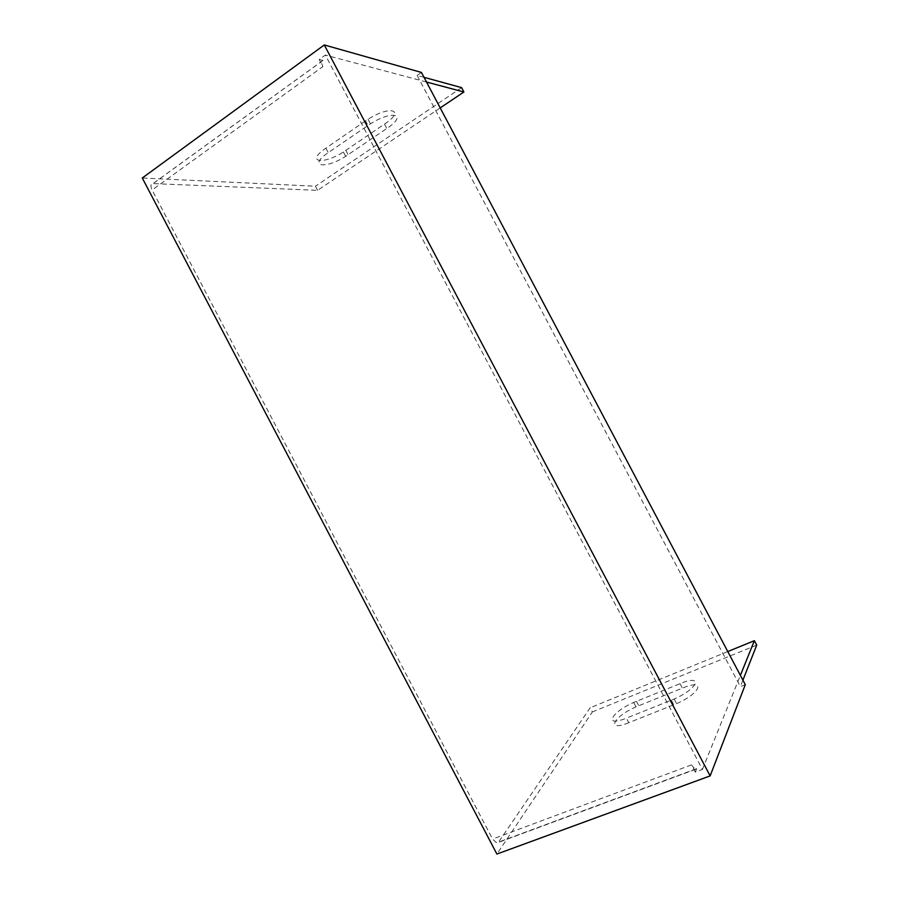 <?xml version="1.0" encoding="UTF-8"?>
<svg xmlns="http://www.w3.org/2000/svg" width="899" height="899" viewBox="0 0 899 899"><rect width="100%" height="100%" fill="white"/><g stroke="black" fill="none" stroke-linecap="round" stroke-linejoin="round"><path stroke-width="0.67" stroke-dasharray="4.5 3.37" d="M440.207 107.914L317.583 190.33L152.987 183.598C150.594 183.947 150.29 186.082 152.088 189.992L492.585 839.059L496.821 843.026L498.563 842.105L590.171 707.783L592.362 711.941L496.9 854.05M695.253 772.095L691.455 764.903L695.433 769.398L696.68 768.634L695.253 772.095L702.422 769.443L325.348 55.053L319.212 59.514L322.932 66.571L152.088 189.992M317.583 190.33L315.425 186.217L142.278 178.002M461.592 87.63L315.425 186.217M319.212 59.514L322.865 60.458C320.909 60.379 320.932 62.413 322.932 66.571M365.545 120.904L325.899 148.166C305.143 162.168 322.775 165.247 343.384 152.01L384.491 124.096C405.719 110.206 390.627 104.846 368.073 119.252L365.545 120.904L367.961 125.467L328.259 152.65C307.492 166.618 325.045 169.551 345.666 156.347L386.817 128.501C408.056 114.645 393.054 109.442 370.478 123.826L367.961 125.467M421.44 72.437L417.125 75.415L424.013 77.314M426.508 82.023L325.348 55.053M727.774 651.55L590.171 707.783M756.722 645.1L592.362 711.941M628.783 722.706C605.443 732.202 613.365 716.615 636.009 706.861L682.386 688.151C705.917 678.228 701.332 692.927 676.599 703.647L628.783 722.706L626.378 718.155C603.06 727.673 611.062 712.244 633.683 702.467L680.026 683.678C703.535 673.722 698.871 688.252 674.149 699.017L626.378 718.155M742.911 680.161L740.371 686.6L745.293 684.656M702.422 769.443L740.383 675.374M417.125 75.415L740.371 686.6M691.455 764.903L492.585 839.059M322.943 60.469L153.088 183.598M696.68 768.634L498.563 842.105M636.425 701.299L638.751 705.704M680.026 683.678L682.386 688.151M671.351 700.197L673.801 704.827M325.899 148.166L328.259 152.65M345.857 150.391L348.149 154.74M384.491 124.096L386.817 128.501M322.865 60.458L152.987 183.598M695.433 769.398L496.821 843.026M674.149 699.017L676.599 703.647M633.683 702.467L636.009 706.861M343.384 152.01L345.666 156.347M368.073 119.252L370.478 123.826"/><path stroke-width="1.35" d="M496.9 854.05L142.278 178.002L324.292 44.95L710.154 775.904L496.9 854.05M424.013 77.314L461.592 87.63L463.895 91.99L440.207 107.914M324.292 44.95L421.44 72.437L745.293 684.656L710.154 775.904M463.895 91.99L426.508 82.023M740.383 675.374L754.373 640.684L727.774 651.55M754.373 640.684L756.722 645.1L742.911 680.161"/></g></svg>
